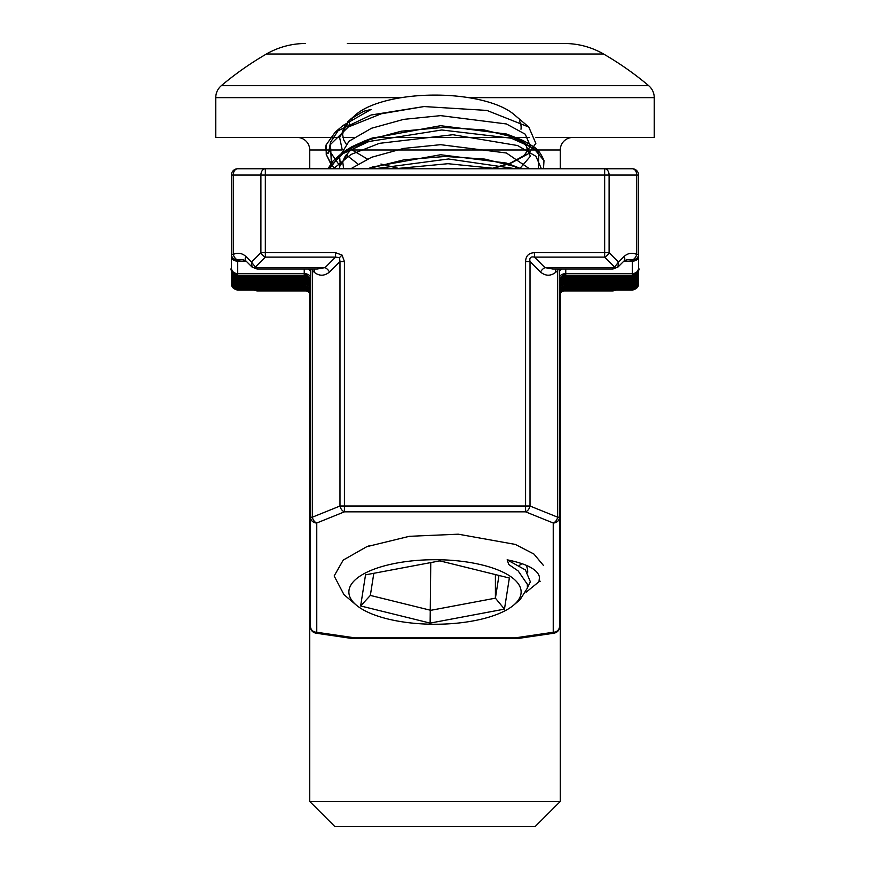 <?xml version="1.0" encoding="UTF-8"?>
<svg xmlns="http://www.w3.org/2000/svg" width="870" height="870" viewBox="0 0 870 870"><rect width="100%" height="100%" fill="white"/><g stroke="black" fill="none" stroke-linecap="round" stroke-linejoin="round"><path stroke-width="1.3" d="M312.874 269.004A6.264 3.621 -45 0 1 312.341 270.418L312.341 517.193L339.985 506.025L339.985 261.555L339.485 257.629L335.559 257.128L335.559 252.691L342.04 255.073L344.422 261.555L344.422 506.025L525.578 506.025L525.578 261.555C525.817 255.889 528.775 252.931 534.441 252.691L534.441 257.128L544.946 267.623L552.7 269.004L612.958 269.004L612.958 267.623L544.946 267.623A6.264 3.621 -45 0 0 540.52 272.06L530.015 261.555C529.232 257.814 530.7 256.335 534.441 257.128L604.661 257.128A6.264 3.621 -45 0 0 609.098 252.691L618.494 262.087L614.611 267.079A4.698 2.708 45 0 0 617.939 267.079L612.958 269.004M310.503 623.17L310.503 626.454A6.264 5.807 0 0 0 316.767 632.262L315.767 633.153M310.503 626.454L310.503 273.887M310.503 277.78L310.666 269.004M559.497 273.887L559.497 626.454A6.264 5.807 0 0 1 553.233 632.262L553.233 523A6.264 4.263 -68 0 0 557.659 517.193L557.659 270.418L556.017 272.06C550.851 276.236 545.686 276.236 540.52 272.06M561.9 269.004A6.264 4.1 -0 0 0 559.497 272.234L559.497 277.78M355.08 638.58L349.99 638.178L355.08 637.895L355.08 638.58L514.92 638.58L514.92 637.895L520.01 638.199L514.92 638.58M304.239 283.022L304.239 275.268L237.684 275.268C232.029 272.147 229.941 269.776 231.42 268.188C231.822 271.483 233.91 273.3 237.684 273.648L237.684 283.696L306.12 283.696L304.239 283.022A6.264 5.372 180 0 1 307.556 283.837M565.761 286.904L565.761 290.123L632.316 290.123L632.316 273.648L565.761 273.648L565.761 283.022L561.096 284.979M335.559 252.691L265.339 252.691L265.339 257.128L335.559 257.128L325.054 267.623L257.041 267.623L257.041 269.004L317.3 269.004L325.054 267.623A6.264 3.621 -135 0 1 329.48 272.06C324.314 276.236 319.149 276.236 313.983 272.06L311.732 269.004M632.316 260.01L627.444 259.521L624.138 260.869A6.264 3.621 45 0 1 624.116 260.891A6.264 3.621 45 0 0 624.116 256.465C627.89 253.105 632.098 252.409 636.742 254.399A6.264 4.176 116.4 0 1 632.316 260.01A6.264 5.611 180 0 0 638.58 254.399L638.58 268.188C638.178 271.483 636.09 273.3 632.316 273.648L632.316 260.01M612.958 267.623L614.611 267.079L604.661 257.128L604.661 175.044L265.339 175.044L265.339 252.691L260.902 252.691A6.264 3.621 -135 0 0 265.339 257.128L255.388 267.079A4.698 2.708 135 0 1 252.061 267.079L245.884 260.891A6.264 3.621 -45 0 1 245.862 260.869L242.556 259.521L237.684 260.01A6.264 4.176 -116.4 0 1 233.258 254.399C237.901 252.409 242.11 253.105 245.884 256.465L251.506 262.087L260.902 252.691L260.902 175.044L233.258 175.044L233.258 254.399L231.42 254.399L231.42 175.044A6.264 6.264 0 0 1 237.684 168.78L632.316 168.78A6.264 6.264 0 0 1 638.58 175.044L638.58 257.487M257.041 290.123L257.041 290.928L307.306 290.928M616.373 290.123L612.958 290.928L612.958 290.123M638.58 275.159L638.58 254.399L636.742 254.399L636.742 175.044L609.098 175.044L609.098 252.691L534.441 252.691M638.58 258.02L638.58 254.399M638.58 258.292L638.58 259.097M638.58 262.305L638.58 281.608L637.503 284.707M638.58 263.11L638.58 282.413L637.503 285.501M638.58 263.914L638.58 283.207L637.503 286.306M638.58 264.719L638.58 280.803L638.58 275.17L637.503 278.269M638.58 265.524L638.58 271.962L637.503 275.05M638.58 266.329L638.58 272.756L637.503 275.855M638.58 267.133L638.58 273.561L637.503 276.66M638.58 267.938L638.58 274.365L637.503 277.465M231.42 257.487L231.42 275.159M231.42 276.78C231.159 280.281 233.247 282.587 237.684 283.696L237.684 290.123C233.247 289.025 231.159 286.719 231.42 283.207L231.42 263.914M237.684 290.123L304.239 290.123L304.239 289.318L237.684 289.318C233.247 288.22 231.159 285.915 231.42 282.413L231.42 263.11M309.72 292.548L308.632 291.124L304.239 289.318L304.239 288.514L237.684 288.514C233.247 287.415 231.159 285.11 231.42 281.608L231.42 262.305M309.72 291.744L308.632 290.319L304.239 288.514L304.239 287.709L237.684 287.709C233.247 286.611 231.159 284.305 231.42 280.803L231.42 267.938M309.72 286.904L237.684 286.904C233.247 285.806 231.159 283.5 231.42 279.999L231.42 267.133M306.99 286.099L237.684 286.099C233.247 285.001 231.159 282.696 231.42 279.194L231.42 266.329M307.197 284.501L305.12 285.284L237.684 285.306C233.247 284.196 231.159 281.891 231.42 278.389L231.42 265.524M308.317 284.501L237.684 284.501C233.247 283.392 231.159 281.086 231.42 277.584L231.42 264.719M231.42 258.292L231.42 259.097M231.42 268.188L231.42 258.02M527.688 572.416A92.709 34.724 180 0 0 527.709 571.655A92.709 34.724 180 0 0 526.111 565.25M554.233 633.153L553.233 632.262L514.92 637.895L355.08 637.895L316.767 632.262L316.767 523A6.264 4.263 68 0 1 312.341 517.193L310.503 517.193A6.264 5.807 0 0 0 316.767 523L344.422 511.832L344.422 506.025L339.985 506.025A6.264 4.263 68 0 0 344.422 511.832L525.578 511.832A6.264 4.263 -68 0 0 530.015 506.025L557.659 517.193L559.497 517.193A6.264 5.807 0 0 1 553.233 523L525.578 511.832L525.578 506.025L530.015 506.025L530.015 261.555L525.578 261.555M559.497 272.234L559.334 269.004M558.268 269.004L557.659 270.418A6.264 3.621 -135 0 1 557.126 269.004M231.42 283.207L232.497 286.306M231.42 281.608L232.497 284.707M231.42 280.803L232.497 283.903M231.42 279.999L232.497 283.098M231.42 279.194L232.497 282.293M231.42 278.389L232.497 281.488M231.42 277.584L232.497 280.684M310.503 289.155C310.101 285.317 308.013 283.228 304.239 282.891L237.684 282.891C233.247 281.782 231.159 279.477 231.42 275.975L232.497 279.074M310.503 288.351C310.101 284.512 308.013 282.424 304.239 282.087L237.684 282.087C233.247 280.977 231.159 278.672 231.42 275.17L232.497 278.269M310.503 286.741C310.101 282.902 308.013 280.814 304.239 280.477L237.684 280.477C233.247 279.379 231.159 277.073 231.42 273.561L232.497 276.66M310.503 285.936C310.101 282.097 308.013 280.01 304.239 279.672L237.684 279.672C233.247 278.574 231.159 276.268 231.42 272.756L232.497 275.855M310.503 285.132C310.101 281.293 308.013 279.205 304.239 278.868L237.684 278.868C233.247 277.769 231.159 275.464 231.42 271.962L232.497 275.05M310.503 284.327C310.101 280.488 308.013 278.4 304.239 278.063L237.684 278.063C233.247 276.964 231.159 274.659 231.42 271.157L232.497 274.257M310.503 283.522C310.101 279.683 308.013 277.595 304.239 277.258L237.684 277.258C233.247 276.16 231.159 273.854 231.42 270.352L232.497 273.452M310.503 281.923C310.101 278.074 308.013 275.986 304.239 275.659L237.684 275.659C233.247 274.55 231.159 272.245 231.42 268.743L231.757 270.548M257.041 267.623L255.388 267.079L251.506 262.087L252.061 267.079L257.041 269.004M245.862 260.869A6.264 3.621 -45 0 1 245.884 256.465M246.123 261.141L237.684 261.141L237.684 260.01A6.264 5.611 180 0 1 231.42 254.399M308.1 269.004A6.264 4.1 180 0 1 310.503 272.234M314.635 269.004A6.264 3.621 -45 0 1 313.983 272.06M637.503 283.903L638.58 280.803C638.841 284.305 636.753 286.611 632.316 287.709L565.761 287.709L561.367 289.514L560.28 290.939M637.503 283.098L638.58 279.999C638.841 283.5 636.753 285.806 632.316 286.904L560.28 286.904M637.503 282.293L638.58 279.194C638.841 282.696 636.753 285.001 632.316 286.099L563.01 286.099M637.503 281.488L638.58 278.389C638.841 281.891 636.753 284.196 632.316 285.306L564.88 285.306L562.803 284.501M637.503 280.684L638.58 277.584C638.841 281.086 636.753 283.392 632.316 284.501L561.683 284.501M637.503 279.879L638.58 276.78C638.841 280.281 636.753 282.587 632.316 283.696L563.88 283.696M637.503 279.074L638.58 275.975C638.841 279.477 636.753 281.782 632.316 282.891L565.761 282.891C561.987 283.228 559.899 285.317 559.497 289.155M637.503 274.257L638.58 271.157C638.841 274.659 636.753 276.964 632.316 278.063L565.761 278.063C561.987 278.4 559.899 280.488 559.497 284.327M637.503 273.452L638.58 270.352C638.841 273.854 636.753 276.16 632.316 277.258L565.761 277.258C561.987 277.595 559.899 279.683 559.497 283.522M637.503 272.647L638.58 269.548C638.841 273.049 636.753 275.355 632.316 276.453L565.761 276.453C561.987 276.791 559.899 278.878 559.497 282.717M638.243 270.548L638.58 268.743C638.841 272.245 636.753 274.55 632.316 275.659L565.761 275.659C561.987 275.986 559.899 278.074 559.497 281.923M624.116 256.465L618.494 262.087L617.939 267.079L624.116 260.891M555.364 269.004A6.264 3.621 -135 0 0 556.017 272.06M565.761 283.022A6.264 5.372 0 0 0 562.444 283.837M329.48 272.06L339.985 261.555L344.422 261.555M632.316 168.78A6.264 6.264 0 0 1 638.58 175.044L636.742 175.044A6.264 4.426 -90 0 0 632.316 168.78A6.264 6.264 0 0 1 638.58 175.044M563.086 284.718A3.132 2.197 -170.5 0 1 562.107 284.501M306.914 284.718A3.132 2.197 -9.5 0 0 307.893 284.501M520.978 593.873A86.13 32.266 0 0 1 513.789 605.02A86.13 32.266 0 0 1 435 624.247A86.13 32.266 0 0 1 356.211 605.02A86.13 32.266 0 0 1 349.022 590.088A86.13 32.266 0 0 1 440.046 559.769A86.13 32.266 0 0 1 520.978 593.873M543.391 565.369L533.897 554.016L515.312 544.413L458.294 534.191L409.357 536.312L366.77 546.686L343.237 560.073L334.156 575.962L343.965 594.634L356.211 605.02M513.789 605.02L520.086 599.68L527.394 588.055L527.329 584.238L518.172 570.938L508.83 564.554L507.134 559.812C526.992 563.825 537.769 569.589 539.476 577.104L538.976 581.725L540.194 581.225M339.169 129.086L330.524 142.234L329.056 150.227C328.381 158.188 324.499 148.672 325.826 146.486L326.098 144.942L335.276 132.066L371.218 114.97L424.027 106.553L486.906 110.425L528.786 127.042L535.844 143.376L528.264 153.805L511.712 162.777L490.734 168.78M400.102 168.78L380.929 164.028M367.368 159.025L351.393 149.531M346.14 144.039L343.704 139.885L342.606 134.611L343.541 130.282L347.674 124.008M349.022 125.465A86.13 32.266 0 0 1 349.653 123.018M351.687 119.179A86.13 32.266 0 0 1 353.644 116.765M347.608 121.92L356.211 114.318A86.13 32.266 0 0 1 435 95.091A86.13 32.266 0 0 1 513.789 114.318L528.786 127.042M519.401 120.919A86.13 32.266 0 0 1 520.978 129.249M342.606 131.272L344.868 125.519M350.479 119.179L363.562 111.306L371.022 109.468L343.106 125.432L335.276 132.066M360.648 605.955L365.53 574.852L439.872 560.878L509.352 578.017L504.469 609.12L430.128 623.094L360.648 605.955L370.348 595.417L430.759 610.316L495.411 598.168L498.978 575.451M424.027 106.553L381.321 113.774L348.239 127.02L330.524 144.442L331.329 163.179M541.423 168.78L535.942 156.339L517.574 145.529L452.911 134.719L379.374 143.343L351.012 154.468L333.362 168.78M498.151 168.78L447.985 163.701L394.414 168.78M526.143 592.198L538.976 581.725M367.912 168.78L404.311 159.743L445.32 156.459L484.786 159.09L516.813 167.029L506.394 163.06L440.601 154.74L372.49 166.975L368.064 168.78M329.512 168.78L341.116 153.729L364.65 140.951L401.309 131.207L443.276 127.433L483.894 129.913L516.823 137.982L538.78 152.391L538.367 168.78M339.768 165.789L329.056 150.227M495.411 574.57L495.411 598.168L504.469 609.12M430.759 562.586L430.128 623.094M373.817 573.286L370.348 595.417M374.524 168.78L448.474 158.982L515.932 168.78M328.055 168.78L342.78 153.74L368.989 141.495L441.764 129.978L511.277 138.21L533.778 148.346L543.989 160.624L543.489 168.78M331.002 163.625L326.261 154.523L326.098 144.942M297.192 137.46A12.528 12.528 0 0 1 309.72 149.988L309.72 168.78M572.808 137.46A12.528 12.528 0 0 0 560.28 149.988L351.958 149.988M560.28 801.444L535.224 826.5L334.776 826.5L309.72 801.444L560.28 801.444L560.28 286.121M560.28 168.78L560.28 149.988M309.72 801.444L309.72 286.121M535.931 137.46L654.24 137.46L654.24 97.647A15.66 15.66 0 0 0 648.672 85.673A313.2 313.2 0 0 0 603.552 54.005L266.448 54.005A313.2 313.2 0 0 0 221.328 85.673L648.672 85.673M401.364 97.647L215.76 97.647A15.66 15.66 0 0 1 221.328 85.673M347.304 43.5L564.38 43.5A78.3 78.3 0 0 1 603.552 54.005M305.62 43.5A78.3 78.3 0 0 0 266.448 54.005M215.76 97.647L215.76 137.46L330.034 137.46M529.623 137.46L373.741 137.46M353.807 137.46L342.9 137.46M339.648 137.46L332.721 137.46M564.38 43.5L435 43.5M339.485 257.629L342.04 255.073M638.58 257.031A6.264 4.1 0 0 1 632.316 261.141L623.877 261.141M231.42 257.031A6.264 4.1 0 0 0 237.684 261.141L237.684 273.648L304.239 273.648L304.239 269.004M565.761 269.004L565.761 273.648A6.264 4.1 0 0 0 559.497 277.748M310.503 281.532C310.101 277.693 308.013 275.605 304.239 275.268L304.239 273.648A6.264 4.1 180 0 1 310.503 277.748M309.72 290.939L308.632 289.514L304.239 287.709L304.239 286.904M309.35 285.534L308.796 285.534M561.204 285.534L560.65 285.534M304.239 288.753A6.264 4.426 180 0 1 307.284 289.308M304.239 287.948A6.264 4.426 180 0 1 307.284 288.503M304.239 287.144A6.264 4.426 180 0 1 309.72 289.427M307.317 286.904A6.264 4.426 180 0 1 309.72 288.622M265.339 175.044L260.902 175.044A6.264 4.426 -90 0 1 265.339 168.78L265.339 175.044M237.684 168.78A6.264 4.426 90 0 0 233.258 175.044L231.42 175.044M304.239 282.315A6.264 4.426 180 0 1 307.284 282.88M304.239 281.51A6.264 4.426 180 0 1 307.284 282.076M304.239 280.705A6.264 4.426 180 0 1 307.284 281.271M304.239 279.901A6.264 4.426 180 0 1 307.284 280.466M304.239 279.107A6.264 4.426 180 0 1 307.284 279.661M304.239 278.302A6.264 4.426 180 0 1 307.284 278.857M304.239 277.497A6.264 4.426 180 0 1 307.284 278.052M304.239 276.693A6.264 4.426 180 0 1 307.284 277.247M304.239 275.888A6.264 4.426 180 0 1 307.284 276.442M304.239 275.083A6.264 4.426 180 0 1 307.284 275.638M304.239 274.278A6.264 4.426 180 0 1 307.284 274.833M562.683 286.904A6.264 4.426 -0 0 0 560.28 288.622M565.761 287.144A6.264 4.426 -0 0 0 560.28 289.427M565.761 287.948A6.264 4.426 0 0 0 562.716 288.503M565.761 288.753A6.264 4.426 0 0 0 562.716 289.308M609.098 175.044L604.661 175.044L604.661 168.78A6.264 4.426 90 0 1 609.098 175.044M565.761 274.278A6.264 4.426 -0 0 0 562.716 274.833M565.761 275.083A6.264 4.426 0 0 0 562.716 275.638M565.761 275.888A6.264 4.426 0 0 0 562.716 276.442M565.761 276.693A6.264 4.426 -0 0 0 562.716 277.247M565.761 277.497A6.264 4.426 0 0 0 562.716 278.052M565.761 278.302A6.264 4.426 -0 0 0 562.716 278.857M565.761 279.107A6.264 4.426 0 0 0 562.716 279.661M565.761 279.901A6.264 4.426 0 0 0 562.716 280.466M565.761 280.705A6.264 4.426 0 0 0 562.716 281.271M565.761 281.51A6.264 4.426 0 0 0 562.716 282.076M565.761 282.315A6.264 4.426 0 0 0 562.716 282.88M492.083 168.78L509.211 163.734L524.131 155.556L530.363 146.203L525.241 134.187L506.394 123.953L440.601 115.634L403.68 119.375L371.533 128.249L349.044 141.201L339.637 156.524L340.224 163.919M529.471 168.78L506.394 153L440.601 144.681L403.68 148.411L371.533 157.285L350.762 168.78M527.416 587.848L530.363 581.791L525.437 569.959L507.134 559.812M346.586 124.573L339.637 137.547L342.149 149.412M346.173 154.827L357.809 163.919M519.662 168.78L530.363 156.263L525.904 144.888L509.004 134.981L506.394 134.013L440.601 125.704L371.533 138.308L349.044 151.26L339.637 166.583L339.474 168.78M519.064 168.78L509.004 164.017M366.77 546.686L369.717 545.599M341.823 149.988L309.72 149.988M654.24 97.647L468.636 97.647M315.853 633.164C312.558 632.392 310.764 630.326 310.503 626.976M638.58 275.17C638.841 278.672 636.753 280.977 632.316 282.087L565.761 282.087C561.987 282.424 559.899 284.512 559.497 288.351M638.58 268.188C640.059 269.776 637.971 272.147 632.316 275.268L565.761 275.268C561.987 275.605 559.899 277.693 559.497 281.532M310.503 282.717C310.101 278.878 308.013 276.791 304.239 276.453L237.684 276.453C233.247 275.355 231.159 273.049 231.42 269.548M638.58 271.962C638.841 275.464 636.753 277.769 632.316 278.868L565.761 278.868C561.987 279.205 559.899 281.293 559.497 285.132M638.58 272.756C638.841 276.268 636.753 278.574 632.316 279.672L565.761 279.672C561.987 280.01 559.899 282.097 559.497 285.936M638.58 273.561C638.841 277.073 636.753 279.379 632.316 280.477L565.761 280.477C561.987 280.814 559.899 282.902 559.497 286.741M310.503 287.546C310.101 283.707 308.013 281.619 304.239 281.282L237.684 281.282C233.247 280.173 231.159 277.878 231.42 274.365M638.58 274.365C638.841 277.878 636.753 280.173 632.316 281.282L565.761 281.282C561.987 281.619 559.899 283.707 559.497 287.546M638.58 281.608C638.841 285.11 636.753 287.415 632.316 288.514L565.761 288.514L561.367 290.319L560.28 291.744M638.58 282.413C638.841 285.915 636.753 288.22 632.316 289.318L565.761 289.318L561.367 291.124L560.28 292.548M612.958 290.928L562.694 290.928M315.853 633.175L350.034 638.199M554.146 633.175L519.966 638.199M304.239 290.123L308.632 291.928L309.72 293.353M253.627 290.123L257.041 290.928M306.12 283.696L308.904 284.979M565.761 290.123L561.367 291.928L560.28 293.353M632.316 290.123C636.753 289.025 638.841 286.719 638.58 283.207M554.146 633.164C557.442 632.392 559.236 630.326 559.497 626.976M560.856 285.262L563.01 286.089M309.144 285.262L306.99 286.089M511.712 162.777L509.211 163.734C527.416 155.61 525.382 153.066 526.644 152.065L527.318 150.195L526.709 146.856C526.187 145.932 524.632 141.451 509.004 134.981L516.823 137.982C521.293 139.439 526.785 142.31 533.321 146.628C537.464 148.792 541.02 153.457 543.989 160.624M364.65 140.951L372.49 137.939L349.99 150.738L344.52 157.307L342.758 162.092L343.65 168.78M521.913 563.651L519.314 565.424M372.49 166.975L367.792 168.78M326.261 154.523L330.785 163.93M331.329 164.68L334.809 168.78M521.087 168.78L516.813 167.029M327.946 168.78L333.079 160.983L342.834 152.261L351.861 146.725L364.432 141.038"/></g></svg>
